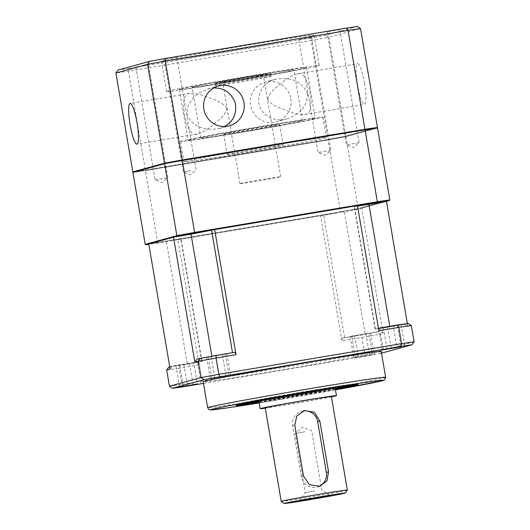 <?xml version="1.0" encoding="UTF-8"?>
<svg xmlns="http://www.w3.org/2000/svg" width="530" height="530" viewBox="0 0 530 530"><rect width="100%" height="100%" fill="white"/><g stroke="black" fill="none" stroke-linecap="round" stroke-linejoin="round"><path stroke-width="0.4" stroke-dasharray="2.65 1.99" d="M180.326 89.014A64.494 1.126 170.3 0 0 179.392 89.371A64.494 1.126 170.3 0 0 243.157 79.613A64.494 1.126 170.3 0 0 306.539 67.635A64.494 1.126 170.3 0 0 248.318 76.453A64.494 1.126 170.3 0 0 180.326 89.014M189.018 139.86A64.494 1.126 -9.7 0 1 257.01 127.299A64.494 1.126 -9.7 0 1 315.231 118.488A64.494 1.126 -9.7 0 1 251.849 130.466A64.494 1.126 -9.7 0 1 188.084 140.218A64.494 1.126 -9.7 0 1 189.018 139.86M267.703 99.315C269.883 90.577 278.548 86.257 283.57 81.415C288.665 77.32 293.282 74.79 297.443 73.816C308.725 67.774 317.119 116.143 304.909 114.42C300.55 114.818 295.137 113.798 288.684 111.366C282.271 108.272 272.586 106.947 267.71 99.362L267.703 99.315M224.488 126.498L219.307 128.552C205.792 130.638 195.875 127.505 189.554 119.151C185.619 115.05 187.057 106.689 189.362 103.714C191.515 99.567 194.782 95.957 199.174 92.889L207.753 88.921L213.669 87.993M307.513 93.956C302.385 81.123 290.625 76.751 275.315 79.308C264.192 81.302 254.248 96.003 260.548 108.166C265.331 118.707 278.462 121.761 286.869 118.939C299.185 114.281 307.214 107.166 307.526 94.009L307.513 93.956M226.906 108.445C221.938 100.892 212.305 99.554 205.931 96.486C199.465 94.049 194.06 93.035 189.714 93.439C177.53 91.611 185.838 139.999 197.186 134.037C201.347 133.056 205.978 130.526 211.059 126.438C216.107 121.555 224.826 117.236 226.913 108.498L226.906 108.445M357.445 26.5L326.109 35.106A141.888 2.478 -9.7 0 1 310.216 38.021A1493.851 1058.543 -19.7 0 1 311.15 40.525A144.471 2.524 170.3 0 0 328.885 37.272L345.792 136.177A144.471 2.524 -9.7 0 1 328.057 139.43L311.15 40.525L128.412 71.186L145.319 170.09A144.471 2.524 -9.7 0 1 133.355 171.833A143.955 2.511 -9.7 0 0 145.591 170.031L145.677 170.541A143.955 2.511 -9.7 0 1 133.434 172.323L133.428 172.27M310.216 38.021L129.34 68.363A1493.851 1058.543 160.3 0 0 128.412 71.186A144.471 2.524 170.3 0 1 115.911 73.001M170.13 369.019L172.204 366.058L201.996 361.327L199.128 362.142L199.128 364.806L177.835 239.686L158.059 243.005L157.973 242.495L340.339 211.901L340.426 212.411L177.835 239.686L181.048 238.778L176.848 239.288L149.248 243.84L173.992 237.049M376.916 127.578L345.322 136.25A143.955 2.511 -9.7 0 1 327.957 139.436L145.591 170.031M327.957 139.436L328.043 139.947L145.677 170.541M372.51 354.63L353.868 357.829L372.51 354.63L368.86 333.271L370.437 333.092L350.217 336.47L368.86 333.271M129.34 68.363A141.888 2.478 -9.7 0 1 118.144 69.993M148.44 64.746L135.819 66.886L148.44 64.746M311.435 37.398L298.814 39.538L311.435 37.398M339.677 29.647L327.056 31.787L339.677 29.647M176.675 56.995L164.055 59.128L176.675 56.995M312.965 35.636A77.393 1.351 170.3 0 0 314.085 35.205A77.393 1.351 170.3 0 0 244.217 45.785A77.393 1.351 170.3 0 0 162.624 60.857A77.393 1.351 170.3 0 0 161.504 61.288A77.393 1.351 170.3 0 0 231.371 50.708A77.393 1.351 170.3 0 0 312.965 35.636M132.904 172.416A144.471 2.524 170.3 0 0 145.405 170.594L157.701 242.548L340.439 211.894L328.143 139.94A144.471 2.524 170.3 0 0 345.878 136.68L358.181 208.635L389.311 200.088M345.878 136.68L377.539 127.988M192.854 86.913A51.595 0.901 170.3 0 0 192.105 87.198A51.595 0.901 170.3 0 0 243.118 79.387A51.595 0.901 170.3 0 0 293.825 69.808A51.595 0.901 170.3 0 0 247.245 76.863A51.595 0.901 170.3 0 0 192.854 86.913M201.546 137.76A51.595 0.901 170.3 0 0 200.797 138.045A51.595 0.901 170.3 0 0 251.81 130.241A51.595 0.901 170.3 0 0 302.517 120.661A51.595 0.901 170.3 0 0 255.937 127.71A51.595 0.901 170.3 0 0 201.546 137.76M331.402 396.851A38.697 0.676 -9.7 0 1 298.403 402.833A38.697 0.676 -9.7 0 1 265.291 408.153M331.349 396.519A33.536 0.583 -9.7 0 1 330.866 396.705A33.536 0.583 -9.7 0 1 295.508 403.237A33.536 0.583 -9.7 0 1 265.232 407.815M411.307 325.546L407.848 326.493L404.913 324.373L408.206 323.466M193.761 362.805L175.973 365.766L197.425 362.05L193.761 362.805L197.365 383.912M290.751 98.613A20.637 20.319 -105.4 0 1 276.17 121.874A20.637 20.319 -105.4 0 1 251.107 107.351A20.637 20.319 -105.4 0 1 265.238 82.07A20.637 20.319 -105.4 0 1 290.751 98.613M199.128 364.806L179.173 368.151L181.956 384.422L364.693 353.768L361.91 337.491L341.949 340.843L341.949 338.18L380.169 331.164L383.104 333.29L379.646 334.238A1493.851 201.831 35 0 1 376.87 332.072L380.169 331.164M341.949 340.843L320.57 215.75L344.182 211.139L361.221 208.283L357.796 209.218L357.71 208.714L389.305 200.035M190.813 170.753L183.373 172.137L190.813 170.753M158.059 243.005A143.955 2.511 -9.7 0 1 148.824 244.356M145.737 244.277A143.955 2.511 170.3 0 0 157.973 242.495M381.514 353.159L380.52 353.43A1493.851 164.963 125.8 0 1 382.428 350.509A144.471 2.524 -9.7 0 1 364.693 353.768A1493.851 1021.668 180 0 1 364.627 356.345L203.474 383.382M169.454 386.244A144.471 2.524 -9.7 0 0 181.956 384.422A1493.851 1021.668 -0 0 0 183.758 386.688M155.224 179.856L167.851 177.716L155.224 179.856M227.575 154.316A28.375 0.497 -9.7 0 1 257.487 148.791A28.375 0.497 -9.7 0 1 283.106 144.915A28.375 0.497 -9.7 0 1 255.215 150.182A28.375 0.497 -9.7 0 1 227.165 154.475A28.375 0.497 -9.7 0 1 227.575 154.316M224.097 133.977A28.375 0.497 -9.7 0 1 254.016 128.452A28.375 0.497 -9.7 0 1 279.628 124.57A28.375 0.497 -9.7 0 1 251.743 129.843A28.375 0.497 -9.7 0 1 223.686 134.136A28.375 0.497 -9.7 0 1 224.097 133.977M377.002 128.068L345.408 136.76A143.955 2.511 -9.7 0 1 328.043 139.947M345.322 136.25L345.408 136.76M381.209 351.357A90.292 1.577 -9.7 0 1 292.474 368.125A90.292 1.577 -9.7 0 1 203.202 381.785M157.701 242.548A144.471 2.524 -9.7 0 1 145.737 244.29M358.181 208.635A144.471 2.524 -9.7 0 1 340.439 211.894M340.339 211.901A143.955 2.511 170.3 0 0 357.71 208.714M258.859 401.17A39.213 0.682 170.3 0 0 296.866 395.254A39.213 0.682 170.3 0 0 335.073 388.152A39.213 0.682 170.3 0 0 335.152 388.132M327.441 388.907A39.213 0.682 170.3 0 0 266.391 399.342M334.986 387.642A39.213 0.682 170.3 0 0 335.55 387.423A39.213 0.682 170.3 0 0 296.787 393.359A39.213 0.682 170.3 0 0 258.249 400.64A39.213 0.682 170.3 0 0 293.647 395.281A39.213 0.682 170.3 0 0 334.986 387.642M168.904 366.959A141.888 2.478 170.3 0 0 180.101 365.336L199.128 362.142M172.204 366.058L169.739 366.733M177.749 239.712L320.57 215.75M235.161 352.251L196.948 359.26M270.962 76.419A28.375 0.497 170.3 0 0 271.373 76.267A28.375 0.497 170.3 0 0 271.367 76.254A28.375 0.497 170.3 0 0 243.316 80.56A28.375 0.497 170.3 0 0 215.432 85.82A28.375 0.497 170.3 0 0 215.425 85.827A28.375 0.497 170.3 0 0 241.044 81.951A28.375 0.497 170.3 0 0 270.962 76.419M268.021 74.299A25.798 0.451 -9.7 0 1 240.607 79.361A25.798 0.451 -9.7 0 1 217.538 82.839A25.798 0.451 -9.7 0 1 242.892 78.062A25.798 0.451 -9.7 0 1 268.392 74.147A25.798 0.451 -9.7 0 1 268.021 74.299M215.405 83.124A28.375 0.497 170.3 0 0 214.994 83.283A28.375 0.497 170.3 0 0 240.613 79.407A28.375 0.497 170.3 0 0 270.525 73.882A28.375 0.497 170.3 0 0 270.936 73.723A28.375 0.497 170.3 0 0 245.317 77.599A28.375 0.497 170.3 0 0 215.405 83.124M222.381 354.563L206.673 357.339L222.381 354.563L226.032 375.922M304.829 431.784L295.177 433.58L304.829 431.784M314.926 490.879L305.273 492.675L314.926 490.879M335.357 389.358A61.917 1.08 -9.7 0 1 259.071 402.402M357.034 383.945A61.917 1.08 170.3 0 0 357.929 383.601A61.917 1.08 170.3 0 0 296.721 392.968A61.917 1.08 170.3 0 0 235.87 404.463A61.917 1.08 170.3 0 0 291.765 396.003A61.917 1.08 170.3 0 0 357.034 383.945M166.672 369.966A144.471 2.524 170.3 0 0 179.173 368.151A1493.851 1058.543 -19.7 0 1 180.101 365.336M148.744 243.926L149.248 243.84L148.758 243.979M404.913 324.373L379.314 328.593L375.114 329.103L377.983 328.289L378.851 330.713M407.351 323.591L407.848 326.493M303.054 410.982A12.899 12.7 74.6 0 0 292.626 425.809L301.318 476.662A12.899 12.7 74.6 0 0 318.543 486.567M385.966 201.486L361.221 208.283L386.469 201.4M357.796 209.218A143.955 2.511 -9.7 0 1 340.426 212.411M414.089 341.817L382.428 350.509L379.646 334.238A144.471 2.524 170.3 0 1 361.91 337.491A1493.851 1058.543 160.3 0 0 360.976 334.986A141.888 2.478 170.3 0 0 376.87 332.072M341.949 338.18L360.976 334.986M133.434 172.323L165.029 163.644A143.955 2.511 -9.7 0 1 182.399 160.457L364.766 129.863A143.955 2.511 -9.7 0 1 377.009 128.081M145.405 170.594L328.143 139.94M214.557 229.603L357.379 205.64L354.166 206.554L357.558 206.163M240.302 183.565A20.637 0.358 -9.7 0 1 262.065 179.551A20.637 0.358 -9.7 0 1 280.695 176.728A20.637 0.358 -9.7 0 1 280.397 176.841A20.637 0.358 -9.7 0 1 258.64 180.862A20.637 0.358 -9.7 0 1 240.004 183.685A20.637 0.358 -9.7 0 1 240.302 183.565M263.012 75.141A20.637 0.358 170.3 0 0 263.311 75.028A20.637 0.358 170.3 0 0 242.906 78.148A20.637 0.358 170.3 0 0 222.62 81.978A20.637 0.358 170.3 0 0 241.256 79.162A20.637 0.358 170.3 0 0 263.012 75.141M334.483 387.728A38.697 0.676 170.3 0 0 335.046 387.509A38.697 0.676 170.3 0 0 296.787 393.366A38.697 0.676 170.3 0 0 258.759 400.554A38.697 0.676 170.3 0 0 293.686 395.261A38.697 0.676 170.3 0 0 334.483 387.728M347.335 490.091A33.536 0.583 -9.7 0 1 346.858 490.27A33.536 0.583 -9.7 0 1 311.786 496.749A33.536 0.583 -9.7 0 1 281.231 501.393M380.52 353.43A141.888 2.478 -9.7 0 1 364.627 356.345M356.531 384.025A61.401 1.073 170.3 0 0 357.419 383.687A61.401 1.073 170.3 0 0 296.721 392.975A61.401 1.073 170.3 0 0 236.38 404.377A61.401 1.073 170.3 0 0 291.805 395.983A61.401 1.073 170.3 0 0 356.531 384.025M378.42 328.216L377.983 328.289M393.313 326.175L379.685 328.381L401.137 324.658L393.313 326.175L396.91 347.21M184.977 161.464A72.232 1.259 -9.7 0 1 261.131 147.393A72.232 1.259 -9.7 0 1 326.334 137.522A72.232 1.259 -9.7 0 1 255.347 150.937A72.232 1.259 -9.7 0 1 183.93 161.862A72.232 1.259 -9.7 0 1 184.977 161.464M238.03 404.86A61.401 1.073 -9.7 0 1 236.466 404.887A61.401 1.073 -9.7 0 1 296.807 393.485A61.401 1.073 -9.7 0 1 357.511 384.197A61.401 1.073 -9.7 0 1 356.617 384.535A61.401 1.073 -9.7 0 1 356.021 384.694M335.271 388.841A61.401 1.073 -9.7 0 1 258.985 401.879M167.798 91.114A77.393 1.351 -9.7 0 1 249.385 76.042A77.393 1.351 -9.7 0 1 319.252 65.462A77.393 1.351 -9.7 0 1 243.19 79.831A77.393 1.351 -9.7 0 1 166.678 91.544A77.393 1.351 -9.7 0 1 167.798 91.114M145.319 170.09L328.057 139.43M345.792 136.177L376.929 127.624M181.498 141.126A72.232 1.259 170.3 0 0 180.458 141.523A72.232 1.259 170.3 0 0 251.869 130.599A72.232 1.259 170.3 0 0 322.863 117.183A72.232 1.259 170.3 0 0 257.653 127.054A72.232 1.259 170.3 0 0 181.498 141.126M383.104 333.29L361.725 208.197M326.109 35.106A1493.851 201.831 35 0 0 328.885 37.272L360.546 28.58M364.521 83.117A20.637 3.584 80.5 0 1 364.461 104.43A20.637 3.584 80.5 0 1 357.518 84.667A20.637 3.584 80.5 0 1 357.637 63.719A20.637 3.584 80.5 0 1 364.521 83.117M358.995 142.649L346.375 144.789L358.995 142.649M330.753 150.407L318.132 152.547L330.753 150.407M187.236 363.534L166.287 240.984M201.738 361.427L180.79 238.878M354.729 335.861L358.379 357.22M189.601 363.567L193.198 384.601M344.553 337.464L323.605 214.915M351.794 336.292L355.444 357.644M365.932 333.695L369.582 355.054M385.641 377.294A90.292 1.577 -9.7 0 1 296.906 394.062A90.292 1.577 -9.7 0 1 207.634 407.722M211.98 356.743L211.887 356.213M282.311 399.103A87.715 1.53 -9.7 0 1 259.163 402.926L335.45 389.881A87.715 1.53 -9.7 0 1 282.311 399.103M225.316 354.139L228.967 375.498M365.13 333.688L344.182 211.139M389.875 326.897L389.775 326.308M375.379 329.004L354.431 206.455M292.626 425.809L294.799 425.212M303.491 476.066L301.318 476.662M383.356 327.626L387.006 348.985M183.797 364.249L187.448 385.608M179.644 365.018L183.294 386.37M397.467 325.413L401.077 346.527M387.509 326.864L391.16 348.223M208.25 357.16L211.868 378.347M211.178 356.736L214.782 377.797M179.392 89.371L188.084 140.218M306.539 67.635L315.231 118.488M189.714 93.439L130.161 103.43M197.186 134.037L136.992 144.14M201.996 361.327L181.048 238.778M370.437 333.092L374.094 354.444M302.517 120.661L293.825 69.808M200.797 138.045L192.105 87.198M275.315 79.308L265.238 82.07M286.869 118.939L276.17 121.874M164.055 59.128L183.373 172.137L190.383 174.867L196.087 169.964L176.768 56.955M135.819 66.886L155.131 179.889L162.14 182.618L167.844 177.716L148.532 64.713M350.217 336.47L353.868 357.829M223.686 134.136L227.165 154.475M279.628 124.57L283.106 144.915M335.642 387.933L335.55 387.423M258.335 401.144L258.249 400.64M217.538 82.839L215.432 85.82M268.392 74.147L271.367 76.254L270.936 73.723M329.971 495.663L321.763 489.852L311.66 430.757L302.57 427.22L295.177 433.573L305.273 492.675L299.463 500.876M358.101 384.614L357.929 383.601M236.042 405.483L235.87 404.463M280.695 176.728L263.311 75.028M240.004 183.685L222.62 81.978M335.112 387.914L335.046 387.509M258.825 400.952L258.759 400.554M304.339 410.558L301.736 411.267M319.862 486.282L317.258 486.997M180.458 141.523L183.93 161.862M322.863 117.183L326.334 137.522M357.511 384.197L357.419 383.687M236.466 404.887L236.38 404.377M375.114 329.103L354.166 206.554M219.307 128.552L229.384 125.782M207.753 88.921L218.453 85.979M161.504 61.288L166.678 91.544M314.085 35.205L319.252 65.462M304.909 114.42L364.461 104.43M297.443 73.816L357.637 63.719M215.425 85.827L214.994 83.283M379.685 328.381L383.336 349.74M401.137 324.658L404.787 346.017M327.056 31.787L346.375 144.789L353.384 147.519L359.088 142.616L339.77 29.607M298.814 39.538L318.132 152.541L325.142 155.277L330.846 150.374M311.534 37.365L330.846 150.368M206.673 357.339L210.324 378.698M226.893 353.96L230.543 375.319M175.973 365.766L179.624 387.125M197.425 362.05L201.075 383.409"/><path stroke-width="0.79" d="M213.669 87.993C223.865 87.655 231.047 92.578 235.227 102.76C237.115 113.44 233.538 121.35 224.488 126.498M130.102 124.736A20.637 3.584 -99.5 0 0 136.992 144.14A20.637 3.584 -99.5 0 0 137.111 123.192A20.637 3.584 -99.5 0 0 130.161 103.43A20.637 3.584 -99.5 0 0 130.102 124.736M411.856 344.825A141.888 2.478 170.3 0 0 400.66 346.454A1493.851 1058.543 -19.7 0 0 401.588 343.639A144.471 2.524 -9.7 0 1 414.089 341.817A1493.851 164.963 125.8 0 1 411.856 344.825L381.514 353.159M118.144 69.993L149.48 61.387A141.888 2.478 -9.7 0 1 165.373 58.472L346.242 28.13A141.888 2.478 -9.7 0 1 357.445 26.5A1493.851 201.831 -145 0 1 360.546 28.58A144.471 2.524 170.3 0 0 348.044 30.396L364.951 129.3L182.214 159.954L165.307 61.049A144.471 2.524 170.3 0 0 147.572 64.309L115.911 73.001A1493.851 164.963 -54.2 0 1 118.144 69.993M149.48 61.387A1493.851 164.963 125.8 0 1 147.572 64.309L164.479 163.214L132.818 171.906L115.911 73.001M389.311 200.088L389.841 199.942L377.539 127.988A144.471 2.524 170.3 0 0 365.037 129.81L182.3 160.464A144.471 2.524 170.3 0 0 164.565 163.724L132.904 172.416L145.2 244.37L176.861 235.678A144.471 2.524 -9.7 0 1 194.603 232.418L182.3 160.464M265.291 408.153A38.697 0.676 -9.7 0 1 260.144 408.69A38.697 0.676 -9.7 0 1 298.178 401.501A38.697 0.676 -9.7 0 1 336.437 395.645A38.697 0.676 -9.7 0 1 335.874 395.864A38.697 0.676 -9.7 0 1 331.402 396.851M265.232 407.815A33.536 0.583 -9.7 0 1 298.191 401.588A33.536 0.583 -9.7 0 1 331.349 396.519L347.342 490.084A33.536 0.583 -9.7 0 1 347.335 490.091A33.536 0.583 -9.7 0 0 314.184 495.159A33.536 0.583 -9.7 0 0 281.225 501.387A33.536 0.583 -9.7 0 1 281.225 501.387L265.232 407.815M236.029 354.669L235.161 352.251L216.134 355.438A1493.851 1021.668 -0 0 0 216.068 358.022L236.029 354.669L214.65 229.583L357.465 205.62L378.851 330.713L398.805 327.361A1493.851 1021.668 -0 0 0 397.01 325.095A141.888 2.478 170.3 0 1 408.206 323.466A1493.851 201.831 35 0 1 411.307 325.546A144.471 2.524 170.3 0 0 398.805 327.361L401.588 343.639L218.85 374.293A1493.851 1058.543 160.3 0 0 219.784 376.797L400.66 346.454M197.412 384.164L179.624 387.125L197.365 383.912M148.824 244.356A143.955 2.511 -9.7 0 1 145.823 244.781L145.737 244.277L177.331 235.598A143.955 2.511 170.3 0 1 194.702 232.412L377.068 201.817A143.955 2.511 170.3 0 1 389.305 200.035L389.391 200.545L385.966 201.486L386.469 201.4L407.351 323.591M203.474 383.382L183.758 386.688A141.888 2.478 170.3 0 1 172.555 388.318L203.891 379.718A1493.851 201.831 35 0 0 201.115 377.546L169.454 386.244A1493.851 201.831 -145 0 0 172.555 388.318M194.788 232.922L214.557 229.603L191.032 234.194L173.992 237.049L177.417 236.108A143.955 2.511 -9.7 0 1 194.788 232.922L194.702 232.412M318.543 486.567A12.899 12.7 74.6 0 0 326.374 472.455L317.682 421.608A12.899 12.7 74.6 0 0 303.054 410.982M319.855 421.012L328.547 471.859L326.957 480.889L319.862 486.282L309.454 484.725L303.491 476.066L294.799 425.212L296.787 416.076L304.339 410.558L314.369 412.214L319.855 421.012L317.682 421.608M133.428 172.27L133.348 171.813L164.943 163.141A143.955 2.511 -9.7 0 1 182.313 159.947L364.68 129.353A143.955 2.511 -9.7 0 1 376.916 127.578L377.002 128.068M207.634 407.722L203.202 381.785A90.292 1.577 -9.7 0 1 204.507 381.282A90.292 1.577 -9.7 0 1 299.702 363.699A90.292 1.577 -9.7 0 1 381.209 351.357L385.641 377.294L384.7 379.772L382.633 380.666L335.45 389.881A87.715 1.53 -9.7 0 0 348.793 384.966A87.715 1.53 -9.7 0 0 211.881 409.339A87.715 1.53 -9.7 0 0 259.163 402.926L227.065 407.921L210.436 409.935L208.946 409.564L207.634 407.722A90.292 1.577 -9.7 0 1 208.946 407.219A90.292 1.577 -9.7 0 1 304.134 389.63A90.292 1.577 -9.7 0 1 385.641 377.294M198.333 361.275A1493.851 164.963 -54.2 0 0 200.241 358.359L196.948 359.26L194.874 362.228L198.333 361.275L201.115 377.546A144.471 2.524 -9.7 0 1 218.85 374.293L216.068 358.022A144.471 2.524 170.3 0 0 198.333 361.275M365.037 129.81L377.34 201.764A144.471 2.524 -9.7 0 1 389.841 199.942M377.34 201.764L194.603 232.418M145.737 244.29A144.471 2.524 -9.7 0 1 145.2 244.37M335.152 388.132A39.213 0.682 170.3 0 0 335.642 387.933A39.213 0.682 170.3 0 0 327.441 388.907M266.391 399.342A39.213 0.682 170.3 0 0 258.335 401.144A39.213 0.682 170.3 0 0 258.859 401.17M169.739 366.733L168.904 366.959A1493.851 164.963 -54.2 0 0 166.672 369.966L170.13 369.019L148.744 243.926L173.992 237.049M226.032 375.922L210.324 378.698L226.032 375.922M259.071 402.402A61.917 1.08 -9.7 0 1 236.042 405.483A61.917 1.08 -9.7 0 1 296.893 393.982A61.917 1.08 -9.7 0 1 358.101 384.614A61.917 1.08 -9.7 0 1 357.207 384.959A61.917 1.08 -9.7 0 1 335.357 389.358M414.089 341.817L411.307 325.546M357.558 206.163L385.966 201.486M164.943 163.141L165.029 163.637M194.874 362.228L173.489 237.135M346.242 28.13A1493.851 1021.668 -0 0 1 348.044 30.396L165.307 61.049A1493.851 1021.668 180 0 1 165.373 58.472M220.44 85.542A20.637 20.319 74.6 0 0 204.322 111.26A20.637 20.319 74.6 0 0 229.384 125.782A20.637 20.319 74.6 0 0 243.76 101.508A20.637 20.319 74.6 0 0 220.44 85.542M357.465 205.627L377.155 202.327A143.955 2.511 -9.7 0 1 389.391 200.545M397.01 325.095L378.42 328.216M164.565 163.724L176.861 235.678M356.021 384.694A61.401 1.073 -9.7 0 1 335.271 388.841M258.985 401.879A61.401 1.073 -9.7 0 1 238.03 404.86M219.784 376.797A141.888 2.478 170.3 0 0 203.891 379.718M344.785 493.231A30.959 0.543 -9.7 0 1 312.415 499.214A30.959 0.543 -9.7 0 1 284.212 503.5A30.959 0.543 -9.7 0 1 314.628 497.743A30.959 0.543 -9.7 0 1 345.229 493.072A30.959 0.543 -9.7 0 1 344.785 493.231M312.117 498.988L299.463 500.876L303.995 499.916L329.971 495.663L312.117 498.988M164.479 163.214A144.471 2.524 -9.7 0 1 182.214 159.954M133.355 171.833A144.471 2.524 -9.7 0 1 132.818 171.906M376.929 127.624L377.453 127.485L360.546 28.58M364.951 129.3A144.471 2.524 -9.7 0 1 377.453 127.485M177.417 236.108L177.331 235.598M145.823 244.781L148.758 243.979M182.313 159.947L182.399 160.451M169.454 386.244L166.672 369.966M216.134 355.438A141.888 2.478 170.3 0 0 200.241 358.359M364.68 129.353L364.766 129.857M377.155 202.327L377.068 201.817M396.963 347.534L383.336 349.74L401.124 346.772L396.91 347.21M326.374 472.455L328.547 471.859M232.511 352.695L211.609 230.411M211.887 356.213L191.032 234.194M389.775 326.308L368.926 204.348M336.437 395.645L335.112 387.914M260.144 408.69L258.825 400.952M345.229 493.072L347.335 490.091M284.212 503.5L281.231 501.393"/></g></svg>

